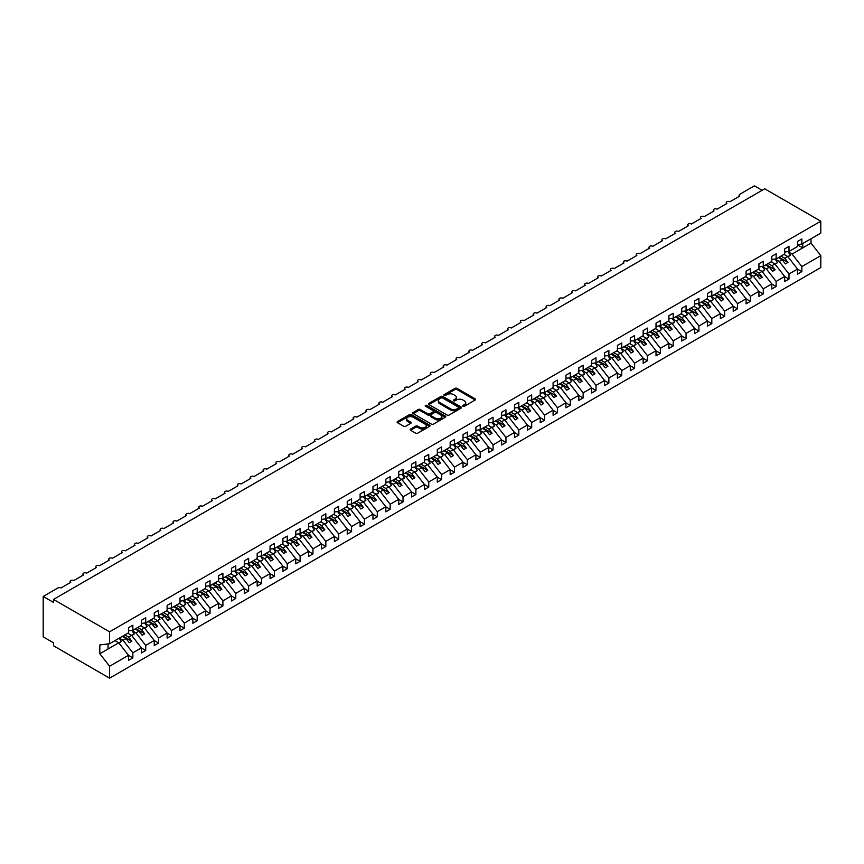 <?xml version="1.0" encoding="UTF-8"?>
<svg xmlns="http://www.w3.org/2000/svg" width="864" height="864" viewBox="0 0 864 864"><rect width="100%" height="100%" fill="white"/><g stroke="black" fill="none" stroke-linecap="round" stroke-linejoin="round"><path stroke-width="1.3" d="M463.007 406.231A1.004 0.572 0 0 0 464.422 406.231L475.157 400.032A1.426 0.821 0 0 0 475.578 399.449A1.426 0.821 0 0 0 475.157 398.866L456.97 388.368A1.426 0.821 0 0 0 454.95 388.368L444.215 394.556A1.004 0.572 0 0 0 445.63 395.377L447.023 394.578A4.568 2.635 0 0 1 453.492 394.578L455.004 395.453A4.568 2.635 0 0 1 456.343 397.321A4.568 2.635 0 0 1 455.004 399.179L453.611 399.989A1.004 0.572 0 0 0 455.026 400.799L456.419 400A4.568 2.635 0 0 1 462.888 400L464.4 400.874A4.568 2.635 0 0 1 465.739 402.743A4.568 2.635 0 0 1 464.4 404.611L463.007 405.41A1.004 0.572 0 0 0 463.007 406.231L463.007 405.41M410.605 429.073A1.426 0.821 0 0 0 410.184 429.656A1.426 0.821 0 0 0 410.605 430.24L415.703 433.188A1.426 0.821 0 0 0 417.722 433.188L429.646 426.308A1.426 0.821 0 0 0 430.067 425.725A1.426 0.821 0 0 0 429.646 425.142L411.458 414.644A1.426 0.821 0 0 0 409.439 414.644L397.516 421.524A1.426 0.821 0 0 0 397.094 422.107A1.426 0.821 0 0 0 397.516 422.69L403.682 426.244A1.426 0.821 0 0 0 405.702 426.244L410.8 423.306A1.426 0.821 0 0 0 411.221 422.723A1.426 0.821 0 0 0 410.8 422.14L407.743 420.368A3.823 2.203 0 0 1 406.631 418.813A3.823 2.203 0 0 1 408.985 416.772A3.823 2.203 0 0 1 413.154 417.247L425.12 424.159A3.823 2.203 0 0 1 426.244 425.725A3.823 2.203 0 0 1 423.889 427.766A3.823 2.203 0 0 1 419.72 427.28L417.722 426.136A1.426 0.821 0 0 0 415.703 426.136L410.605 429.073L410.605 430.24M797.537 244.588L801.857 244.048L820.8 233.107L820.8 221.195L764.705 188.806L53.492 599.422L53.492 602.392L43.2 596.452L57.866 587.984A2.182 1.264 0 0 1 60.955 587.984L70.729 582.336A2.182 1.264 0 0 1 70.092 581.45A2.182 1.264 0 0 1 71.442 580.284A2.182 1.264 0 0 1 73.818 580.554L83.603 574.916A2.182 1.264 0 0 1 82.955 574.02A2.182 1.264 0 0 1 84.305 572.854A2.182 1.264 0 0 1 86.681 573.134L96.466 567.486A2.182 1.264 0 0 1 95.828 566.59A2.182 1.264 0 0 1 97.168 565.434A2.182 1.264 0 0 1 99.554 565.704L109.328 560.056A2.182 1.264 0 0 1 108.691 559.17A2.182 1.264 0 0 1 110.041 558.004A2.182 1.264 0 0 1 112.417 558.274L122.191 552.625A2.182 1.264 0 0 1 121.554 551.74A2.182 1.264 0 0 1 122.904 550.573A2.182 1.264 0 0 1 125.28 550.843L135.065 545.206A2.182 1.264 0 0 1 134.417 544.309A2.182 1.264 0 0 1 135.767 543.143A2.182 1.264 0 0 1 138.154 543.424L147.928 537.775A2.182 1.264 0 0 1 147.29 536.879A2.182 1.264 0 0 1 148.63 535.712A2.182 1.264 0 0 1 151.016 535.993L160.79 530.345A2.182 1.264 0 0 1 160.153 529.459A2.182 1.264 0 0 1 161.503 528.293A2.182 1.264 0 0 1 163.879 528.563L173.653 522.914A2.182 1.264 0 0 1 173.016 522.029A2.182 1.264 0 0 1 174.366 520.862A2.182 1.264 0 0 1 176.742 521.132L186.527 515.495A2.182 1.264 0 0 1 185.879 514.598A2.182 1.264 0 0 1 187.229 513.432A2.182 1.264 0 0 1 189.616 513.702L199.39 508.064A2.182 1.264 0 0 1 198.752 507.168A2.182 1.264 0 0 1 200.102 506.002A2.182 1.264 0 0 1 202.478 506.282L212.252 500.634A2.182 1.264 0 0 1 211.615 499.738A2.182 1.264 0 0 1 212.965 498.582A2.182 1.264 0 0 1 215.341 498.852L225.115 493.204A2.182 1.264 0 0 1 224.478 492.318A2.182 1.264 0 0 1 225.828 491.152A2.182 1.264 0 0 1 228.204 491.422L237.989 485.773A2.182 1.264 0 0 1 237.352 484.888A2.182 1.264 0 0 1 238.691 483.721A2.182 1.264 0 0 1 241.078 483.991L250.852 478.354A2.182 1.264 0 0 1 250.214 477.457A2.182 1.264 0 0 1 251.564 476.291A2.182 1.264 0 0 1 253.94 476.572L263.714 470.923A2.182 1.264 0 0 1 263.077 470.027A2.182 1.264 0 0 1 264.427 468.871A2.182 1.264 0 0 1 266.803 469.141L276.588 463.493A2.182 1.264 0 0 1 275.94 462.607A2.182 1.264 0 0 1 277.29 461.441A2.182 1.264 0 0 1 279.666 461.711L289.451 456.062A2.182 1.264 0 0 1 288.814 455.177A2.182 1.264 0 0 1 290.153 454.01A2.182 1.264 0 0 1 292.54 454.28L302.314 448.643A2.182 1.264 0 0 1 301.676 447.746A2.182 1.264 0 0 1 303.026 446.58A2.182 1.264 0 0 1 305.402 446.861L315.176 441.212A2.182 1.264 0 0 1 314.539 440.316A2.182 1.264 0 0 1 315.889 439.15A2.182 1.264 0 0 1 318.265 439.43L328.05 433.782A2.182 1.264 0 0 1 327.402 432.896A2.182 1.264 0 0 1 328.752 431.73A2.182 1.264 0 0 1 331.128 432L340.913 426.352A2.182 1.264 0 0 1 340.276 425.466A2.182 1.264 0 0 1 341.615 424.3A2.182 1.264 0 0 1 344.002 424.57L353.776 418.921A2.182 1.264 0 0 1 353.138 418.036A2.182 1.264 0 0 1 354.488 416.869A2.182 1.264 0 0 1 356.864 417.139L366.638 411.502A2.182 1.264 0 0 1 366.001 410.605A2.182 1.264 0 0 1 367.351 409.439A2.182 1.264 0 0 1 369.727 409.72L379.512 404.071A2.182 1.264 0 0 1 378.864 403.175A2.182 1.264 0 0 1 380.214 402.019A2.182 1.264 0 0 1 382.601 402.289L392.375 396.641A2.182 1.264 0 0 1 391.738 395.755A2.182 1.264 0 0 1 393.077 394.589A2.182 1.264 0 0 1 395.464 394.859L405.238 389.21A2.182 1.264 0 0 1 404.6 388.325A2.182 1.264 0 0 1 405.95 387.158A2.182 1.264 0 0 1 408.326 387.428L418.1 381.791A2.182 1.264 0 0 1 417.463 380.894A2.182 1.264 0 0 1 418.813 379.728A2.182 1.264 0 0 1 421.189 380.009L430.974 374.36A2.182 1.264 0 0 1 430.326 373.464A2.182 1.264 0 0 1 431.676 372.308A2.182 1.264 0 0 1 434.063 372.578L443.837 366.93A2.182 1.264 0 0 1 443.2 366.044A2.182 1.264 0 0 1 444.55 364.878A2.182 1.264 0 0 1 446.926 365.148L456.7 359.5A2.182 1.264 0 0 1 456.062 358.614A2.182 1.264 0 0 1 457.412 357.448A2.182 1.264 0 0 1 459.788 357.718L469.562 352.08A2.182 1.264 0 0 1 468.925 351.184A2.182 1.264 0 0 1 470.275 350.017A2.182 1.264 0 0 1 472.651 350.298L482.436 344.65A2.182 1.264 0 0 1 481.799 343.753A2.182 1.264 0 0 1 483.138 342.587A2.182 1.264 0 0 1 485.525 342.868L495.299 337.219A2.182 1.264 0 0 1 494.662 336.323A2.182 1.264 0 0 1 496.012 335.167A2.182 1.264 0 0 1 498.388 335.437L508.162 329.789A2.182 1.264 0 0 1 507.524 328.903A2.182 1.264 0 0 1 508.874 327.737A2.182 1.264 0 0 1 511.25 328.007L521.035 322.358A2.182 1.264 0 0 1 520.387 321.473A2.182 1.264 0 0 1 521.737 320.306A2.182 1.264 0 0 1 524.113 320.576L533.898 314.939A2.182 1.264 0 0 1 533.261 314.042A2.182 1.264 0 0 1 534.6 312.876A2.182 1.264 0 0 1 536.987 313.157L546.761 307.508A2.182 1.264 0 0 1 546.124 306.612A2.182 1.264 0 0 1 547.474 305.456A2.182 1.264 0 0 1 549.85 305.726L559.624 300.078A2.182 1.264 0 0 1 558.986 299.192A2.182 1.264 0 0 1 560.336 298.026A2.182 1.264 0 0 1 562.712 298.296L572.497 292.648A2.182 1.264 0 0 1 571.849 291.762A2.182 1.264 0 0 1 573.199 290.596A2.182 1.264 0 0 1 575.586 290.866L585.36 285.228A2.182 1.264 0 0 1 584.723 284.332A2.182 1.264 0 0 1 586.062 283.165A2.182 1.264 0 0 1 588.449 283.446L598.223 277.798A2.182 1.264 0 0 1 597.586 276.901A2.182 1.264 0 0 1 598.936 275.735A2.182 1.264 0 0 1 601.312 276.016L611.086 270.367A2.182 1.264 0 0 1 610.448 269.482A2.182 1.264 0 0 1 611.798 268.315A2.182 1.264 0 0 1 614.174 268.585L623.959 262.937A2.182 1.264 0 0 1 623.311 262.051A2.182 1.264 0 0 1 624.661 260.885A2.182 1.264 0 0 1 627.048 261.155L636.822 255.517A2.182 1.264 0 0 1 636.185 254.621A2.182 1.264 0 0 1 637.535 253.454A2.182 1.264 0 0 1 639.911 253.724L649.685 248.087A2.182 1.264 0 0 1 649.048 247.19A2.182 1.264 0 0 1 650.398 246.024A2.182 1.264 0 0 1 652.774 246.305L662.548 240.656A2.182 1.264 0 0 1 661.91 239.76A2.182 1.264 0 0 1 663.26 238.604A2.182 1.264 0 0 1 665.636 238.874L675.421 233.226A2.182 1.264 0 0 1 674.784 232.34A2.182 1.264 0 0 1 676.123 231.174A2.182 1.264 0 0 1 678.51 231.444L688.284 225.796A2.182 1.264 0 0 1 687.647 224.91A2.182 1.264 0 0 1 688.997 223.744A2.182 1.264 0 0 1 691.373 224.014L701.147 218.376A2.182 1.264 0 0 1 700.51 217.48A2.182 1.264 0 0 1 701.86 216.313A2.182 1.264 0 0 1 704.236 216.594L714.02 210.946A2.182 1.264 0 0 1 713.372 210.049A2.182 1.264 0 0 1 714.722 208.894A2.182 1.264 0 0 1 717.098 209.164L726.883 203.515A2.182 1.264 0 0 1 726.246 202.63A2.182 1.264 0 0 1 727.585 201.463A2.182 1.264 0 0 1 729.972 201.733L739.746 196.085A2.182 1.264 180 0 1 739.109 195.199A2.182 1.264 180 0 1 739.746 194.303L754.412 185.836L762.134 190.296M820.8 221.195L109.588 631.811L53.492 599.422M447.12 415.044A1.426 0.821 0 0 0 449.14 415.044L461.063 408.164A1.426 0.821 0 0 0 461.484 407.581A1.426 0.821 0 0 0 461.063 406.998L442.876 396.5A1.426 0.821 0 0 0 440.856 396.5L428.933 403.38A1.426 0.821 0 0 0 428.522 403.963A1.426 0.821 0 0 0 428.933 404.546L447.12 415.044M425.855 406.447A1.004 0.572 0 0 1 426.87 406.588L445.338 417.247L433.436 424.116A1.426 0.821 0 0 1 431.417 424.116L413.23 413.618L413.23 412.452A1.426 0.821 0 0 0 412.808 413.035A1.426 0.821 0 0 0 413.23 413.618M413.23 412.452L418.327 409.504A1.426 0.821 0 0 1 420.347 409.504L427.723 413.77A1.426 0.821 0 0 0 429.743 413.77L433.134 411.815A1.426 0.821 0 0 0 433.544 411.232A1.426 0.821 0 0 0 433.134 410.648L425.455 406.21A1.004 0.572 0 0 1 426.87 405.4L445.36 416.07A1.426 0.821 0 0 1 445.77 416.653A1.426 0.821 0 0 1 445.36 417.236L445.36 416.07M109.588 631.811L109.588 643.723L128.52 632.794L128.52 627.707L132.851 625.212L132.851 630.299L128.52 630.839M132.851 630.299L141.394 625.363L141.394 620.287L145.714 617.782L145.714 622.868L141.394 623.408M145.714 622.868L154.256 617.933L154.256 612.857L158.576 610.362L158.576 615.438L154.256 615.978M158.576 615.438L167.119 610.502L167.119 605.426L171.45 602.932L171.45 608.008L167.119 608.548M171.45 608.008L179.993 603.083L179.993 597.996L184.313 595.501L184.313 600.588L179.993 601.117M184.313 600.588L192.856 595.652L192.856 590.566L197.176 588.071L197.176 593.158L192.856 593.698M197.176 593.158L205.718 588.222L205.718 583.146L210.038 580.651L210.038 585.727L205.718 586.267M210.038 585.727L218.581 580.792L218.581 575.716L222.912 573.221L222.912 578.297L218.581 578.837M222.912 578.297L231.455 573.372L231.455 568.285L235.775 565.79L235.775 570.877L231.455 571.406M235.775 570.877L244.318 565.942L244.318 560.855L248.638 558.36L248.638 563.447L244.318 563.987M248.638 563.447L257.18 558.511L257.18 553.435L261.5 550.94L261.5 556.016L257.18 556.556M261.5 556.016L270.043 551.081L270.043 546.005L274.374 543.51L274.374 548.586L270.043 549.126M274.374 548.586L282.917 543.661L282.917 538.574L287.237 536.08L287.237 541.156L282.917 541.696M287.237 541.156L295.78 536.231L295.78 531.144L300.1 528.649L300.1 533.736L295.78 534.276M300.1 533.736L308.642 528.8L308.642 523.724L312.962 521.219L312.962 526.306L308.642 526.846M312.962 526.306L321.505 521.37L321.505 516.294L325.836 513.799L325.836 518.875L321.505 519.415M325.836 518.875L334.379 513.94L334.379 508.864L338.699 506.369L338.699 511.445L334.379 511.985M338.699 511.445L347.242 506.52L347.242 501.433L351.562 498.938L351.562 504.025L347.242 504.554M351.562 504.025L360.104 499.09L360.104 494.003L364.424 491.508L364.424 496.595L360.104 497.135M364.424 496.595L372.967 491.659L372.967 486.583L377.298 484.088L377.298 489.164L372.967 489.704M377.298 489.164L385.841 484.229L385.841 479.153L390.161 476.658L390.161 481.734L385.841 482.274M390.161 481.734L398.704 476.809L398.704 471.722L403.024 469.228L403.024 474.314L398.704 474.844M403.024 474.314L411.566 469.379L411.566 464.292L415.897 461.797L415.897 466.884L411.566 467.424M415.897 466.884L424.44 461.948L424.44 456.872L428.76 454.378L428.76 459.454L424.44 459.994M428.76 459.454L437.303 454.518L437.303 449.442L441.623 446.947L441.623 452.023L437.303 452.563M441.623 452.023L450.166 447.098L450.166 442.012L454.486 439.517L454.486 444.593L450.166 445.133M454.486 444.593L463.028 439.668L463.028 434.581L467.359 432.086L467.359 437.173L463.028 437.713M467.359 437.173L475.902 432.238L475.902 427.162L480.222 424.656L480.222 429.743L475.902 430.283M480.222 429.743L488.765 424.807L488.765 419.731L493.085 417.236L493.085 422.312L488.765 422.852M493.085 422.312L501.628 417.377L501.628 412.301L505.948 409.806L505.948 414.882L501.628 415.422M505.948 414.882L514.49 409.957L514.49 404.87L518.821 402.376L518.821 407.462L514.49 407.992M518.821 407.462L527.364 402.527L527.364 397.44L531.684 394.945L531.684 400.032L527.364 400.572M531.684 400.032L540.227 395.096L540.227 390.02L544.547 387.526L544.547 392.602L540.227 393.142M544.547 392.602L553.09 387.666L553.09 382.59L557.41 380.095L557.41 385.171L553.09 385.711M557.41 385.171L565.952 380.246L565.952 375.16L570.283 372.665L570.283 377.752L565.952 378.281M570.283 377.752L578.826 372.816L578.826 367.729L583.146 365.234L583.146 370.321L578.826 370.861M583.146 370.321L591.689 365.386L591.689 360.31L596.009 357.815L596.009 362.891L591.689 363.431M596.009 362.891L604.552 357.955L604.552 352.879L608.872 350.384L608.872 355.46L604.552 356M608.872 355.46L617.414 350.536L617.414 345.449L621.745 342.954L621.745 348.03L617.414 348.57M621.745 348.03L630.288 343.105L630.288 338.018L634.608 335.524L634.608 340.61L630.288 341.15M634.608 340.61L643.151 335.675L643.151 330.599L647.471 328.093L647.471 333.18L643.151 333.72M647.471 333.18L656.014 328.244L656.014 323.168L660.344 320.674L660.344 325.75L656.014 326.29M660.344 325.75L668.887 320.814L668.887 315.738L673.207 313.243L673.207 318.319L668.887 318.859M673.207 318.319L681.75 313.394L681.75 308.308L686.07 305.813L686.07 310.9L681.75 311.429M686.07 310.9L694.613 305.964L694.613 300.877L698.933 298.382L698.933 303.469L694.613 304.009M698.933 303.469L707.476 298.534L707.476 293.458L711.806 290.963L711.806 296.039L707.476 296.579M711.806 296.039L720.349 291.103L720.349 286.027L724.669 283.532L724.669 288.608L720.349 289.148M724.669 288.608L733.212 283.684L733.212 278.597L737.532 276.102L737.532 281.189L733.212 281.718M737.532 281.189L746.075 276.253L746.075 271.166L750.395 268.672L750.395 273.758L746.075 274.298M750.395 273.758L758.938 268.823L758.938 263.747L763.268 261.252L763.268 266.328L758.938 266.868M763.268 266.328L771.811 261.392L771.811 256.316L776.131 253.822L776.131 258.898L771.811 259.438M776.131 258.898L784.674 253.973L784.674 248.886L788.994 246.391L788.994 251.467L784.674 252.007M128.52 655.398L132.851 657.893L132.851 652.817L141.394 647.881L131.609 635.375L127.829 633.193M119.286 638.129L123.066 640.31L132.851 652.817M141.394 647.978L145.714 650.473L145.714 645.386L154.256 640.462L144.482 627.944L140.692 625.763M131.836 630.515L135.94 632.88L145.714 645.386M154.256 640.548L158.576 643.043L158.576 637.956L167.119 633.031L157.345 620.525L153.565 618.332M144.709 623.084L148.802 625.45L158.576 637.956M167.119 633.118L171.45 635.612L171.45 630.536L179.993 625.601L170.208 613.094L166.428 610.913M157.572 615.665L161.665 618.03L171.45 630.536M179.993 625.687L184.313 628.182L184.313 623.106L192.856 618.17L183.071 605.664L179.291 603.482M170.435 608.234L174.528 610.6L184.313 623.106M192.856 618.268L197.176 620.762L197.176 615.676L205.718 610.751L195.944 598.234L192.154 596.052M183.298 600.804L187.402 603.169L197.176 615.676M205.718 610.837L210.038 613.332L210.038 608.245L218.581 603.32L208.807 590.814L205.027 588.622M196.171 593.374L200.264 595.739L210.038 608.245M218.581 603.407L222.912 605.902L222.912 600.826L231.455 595.89L221.67 583.384L217.89 581.202M209.034 585.943L213.127 588.308L222.912 600.826M231.455 595.976L235.775 598.471L235.775 593.395L244.318 588.46L234.533 575.953L230.753 573.772M221.897 578.524L225.99 580.889L235.775 593.395M244.318 588.546L248.638 591.052L248.638 585.965L257.18 581.029L247.406 568.523L243.616 566.341M234.76 571.093L238.864 573.458L248.638 585.965M257.18 581.126L261.5 583.621L261.5 578.534L270.043 573.61L260.269 561.092L256.489 558.911M247.633 563.663L251.726 566.028L261.5 578.534M270.043 573.696L274.374 576.191L274.374 571.115L282.917 566.179L273.132 553.673L269.352 551.48M260.496 556.232L264.589 558.598L274.374 571.115M282.917 566.266L287.237 568.76L287.237 563.684L295.78 558.749L286.006 546.242L282.215 544.061M273.359 548.813L277.463 551.178L287.237 563.684M295.78 558.835L300.1 561.33L300.1 556.254L308.642 551.318L298.868 538.812L295.088 536.63M286.222 541.382L290.326 543.748L300.1 556.254M308.642 551.416L312.962 553.91L312.962 548.824L321.505 543.899L311.731 531.382L307.951 529.2M299.095 533.952L303.188 536.317L312.962 548.824M321.505 543.985L325.836 546.48L325.836 541.393L334.379 536.468L324.594 523.962L320.814 521.77M311.958 526.522L316.051 528.887L325.836 541.393M334.379 536.555L338.699 539.05L338.699 533.974L347.242 529.038L337.468 516.532L333.677 514.35M324.821 519.102L328.925 521.467L338.699 533.974M347.242 529.124L351.562 531.619L351.562 526.543L360.104 521.608L350.33 509.101L346.55 506.92M337.694 511.672L341.788 514.037L351.562 526.543M360.104 521.705L364.424 524.2L364.424 519.113L372.967 514.188L363.193 501.671L359.413 499.489M350.557 504.241L354.65 506.606L364.424 519.113M372.967 514.274L377.298 516.769L377.298 511.682L385.841 506.758L376.056 494.251L372.276 492.059M363.42 496.811L367.513 499.176L377.298 511.682M385.841 506.844L390.161 509.339L390.161 504.263L398.704 499.327L388.93 486.821L385.139 484.639M376.283 489.38L380.387 491.746L390.161 504.263M398.704 499.414L403.024 501.908L403.024 496.832L411.566 491.897L401.792 479.39L398.012 477.209M389.156 481.961L393.25 484.326L403.024 496.832M411.566 491.983L415.897 494.489L415.897 489.402L424.44 484.466L414.655 471.96L410.875 469.778M402.019 474.53L406.112 476.896L415.897 489.402M424.44 484.564L428.76 487.058L428.76 481.972L437.303 477.047L427.518 464.53L423.738 462.348M414.882 467.1L418.975 469.465L428.76 481.972M437.303 477.133L441.623 479.628L441.623 474.552L450.166 469.616L440.392 457.11L436.601 454.918M427.745 459.67L431.849 462.035L441.623 474.552M450.166 469.703L454.486 472.198L454.486 467.122L463.028 462.186L453.254 449.68L449.474 447.498M440.618 452.25L444.712 454.615L454.486 467.122M463.028 462.272L467.359 464.767L467.359 459.691L475.902 454.756L466.117 442.249L462.337 440.068M453.481 444.82L457.574 447.185L467.359 459.691M475.902 454.853L480.222 457.348L480.222 452.261L488.765 447.336L478.98 434.819L475.2 432.637M466.344 437.389L470.437 439.754L480.222 452.261M488.765 447.422L493.085 449.917L493.085 444.83L501.628 439.906L491.854 427.399L488.074 425.207M479.207 429.959L483.311 432.324L493.085 444.83M501.628 439.992L505.948 442.487L505.948 437.411L514.49 432.475L504.716 419.969L500.936 417.787M492.08 422.539L496.174 424.894L505.948 437.411M514.49 432.562L518.821 435.056L518.821 429.98L527.364 425.045L517.579 412.538L513.799 410.357M504.943 415.109L509.036 417.474L518.821 429.98M527.364 425.142L531.684 427.637L531.684 422.55L540.227 417.614L530.453 405.108L526.662 402.926M517.806 407.678L521.91 410.044L531.684 422.55M540.227 417.712L544.547 420.206L544.547 415.12L553.09 410.195L543.316 397.688L539.536 395.496M530.68 400.248L534.773 402.613L544.547 415.12M553.09 410.281L557.41 412.776L557.41 407.7L565.952 402.764L556.178 390.258L552.398 388.076M543.542 392.818L547.636 395.183L557.41 407.7M565.952 402.851L570.283 405.346L570.283 400.27L578.826 395.334L569.041 382.828L565.261 380.646M556.405 385.398L560.498 387.763L570.283 400.27M578.826 395.42L583.146 397.926L583.146 392.839L591.689 387.904L581.915 375.397L578.124 373.216M569.268 377.968L573.372 380.333L583.146 392.839M591.689 388.001L596.009 390.496L596.009 385.409L604.552 380.484L594.778 367.967L590.998 365.785M582.142 370.537L586.235 372.902L596.009 385.409M604.552 380.57L608.872 383.065L608.872 377.989L617.414 373.054L607.64 360.547L603.86 358.355M595.004 363.107L599.098 365.472L608.872 377.989M617.414 373.14L621.745 375.635L621.745 370.559L630.288 365.623L620.503 353.117L616.723 350.935M607.867 355.687L611.96 358.052L621.745 370.559M630.288 365.71L634.608 368.204L634.608 363.128L643.151 358.193L633.377 345.686L629.586 343.505M620.73 348.257L624.834 350.622L634.608 363.128M643.151 358.29L647.471 360.785L647.471 355.698L656.014 350.773L646.24 338.256L642.46 336.074M633.604 340.826L637.697 343.192L647.471 355.698M656.014 350.86L660.344 353.354L660.344 348.268L668.887 343.343L659.102 330.836L655.322 328.644M646.466 333.396L650.56 335.761L660.344 348.268M668.887 343.429L673.207 345.924L673.207 340.848L681.75 335.912L671.965 323.406L668.185 321.224M659.329 325.966L663.422 328.331L673.207 340.848M681.75 335.999L686.07 338.494L686.07 333.418L694.613 328.482L684.839 315.976L681.048 313.794M672.192 318.546L676.296 320.911L686.07 333.418M694.613 328.579L698.933 331.074L698.933 325.987L707.476 321.052L697.702 308.545L693.922 306.364M685.066 311.116L689.159 313.481L698.933 325.987M707.476 321.149L711.806 323.644L711.806 318.557L720.349 313.632L710.564 301.115L706.784 298.933M697.928 303.685L702.022 306.05L711.806 318.557M720.349 313.718L724.669 316.213L724.669 311.137L733.212 306.202L723.438 293.695L719.647 291.514M710.791 296.255L714.895 298.62L724.669 311.137M733.212 306.288L737.532 308.783L737.532 303.707L746.075 298.771L736.301 286.265L732.521 284.083M723.654 288.835L727.758 291.2L737.532 303.707M746.075 298.858L750.395 301.363L750.395 296.276L758.938 291.341L749.164 278.834L745.384 276.653M736.528 281.405L740.621 283.77L750.395 296.276M758.938 291.438L763.268 293.933L763.268 288.846L771.811 283.921L762.026 271.404L758.246 269.222M749.39 273.974L753.484 276.34L763.268 288.846M771.811 284.008L776.131 286.502L776.131 281.426L784.674 276.491L774.9 263.984L771.109 261.792M762.253 266.544L766.357 268.909L776.131 281.426M784.674 276.577L788.994 279.072L788.994 273.996L797.537 269.06L797.537 274.147L801.857 271.642L801.857 266.566L820.8 255.636L820.8 267.548L109.588 678.164L53.492 645.775L53.492 642.805L43.2 636.865L43.2 596.452M775.127 259.124L779.22 261.49L788.994 273.996M801.857 244.048L801.857 238.961L797.537 241.456L797.537 246.542L788.994 251.467M797.537 269.147L801.857 271.642M787.99 251.694L792.083 254.059L801.857 266.566M109.588 643.723L99.814 644.944L99.814 653.735L118.746 642.805L114.966 640.624M118.746 642.805L128.52 655.312L128.52 660.398L132.851 657.893M145.714 650.473L141.394 652.968L141.394 647.881M158.576 643.043L154.256 645.538L154.256 640.462M171.45 635.612L167.119 638.107L167.119 633.031M184.313 628.182L179.993 630.677L179.993 625.601M197.176 620.762L192.856 623.257L192.856 618.17M210.038 613.332L205.718 615.827L205.718 610.751M222.912 605.902L218.581 608.396L218.581 603.32M235.775 598.471L231.455 600.966L231.455 595.89M248.638 591.052L244.318 593.546L244.318 588.46M261.5 583.621L257.18 586.116L257.18 581.029M274.374 576.191L270.043 578.686L270.043 573.61M287.237 568.76L282.917 571.255L282.917 566.179M300.1 561.33L295.78 563.836L295.78 558.749M312.962 553.91L308.642 556.405L308.642 551.318M325.836 546.48L321.505 548.975L321.505 543.899M338.699 539.05L334.379 541.544L334.379 536.468M351.562 531.619L347.242 534.114L347.242 529.038M364.424 524.2L360.104 526.694L360.104 521.608M377.298 516.769L372.967 519.264L372.967 514.188M390.161 509.339L385.841 511.834L385.841 506.758M403.024 501.908L398.704 504.403L398.704 499.327M415.897 494.489L411.566 496.984L411.566 491.897M428.76 487.058L424.44 489.553L424.44 484.466M441.623 479.628L437.303 482.123L437.303 477.047M454.486 472.198L450.166 474.692L450.166 469.616M467.359 464.767L463.028 467.273L463.028 462.186M480.222 457.348L475.902 459.842L475.902 454.756M493.085 449.917L488.765 452.412L488.765 447.336M505.948 442.487L501.628 444.982L501.628 439.906M518.821 435.056L514.49 437.551L514.49 432.475M531.684 427.637L527.364 430.132L527.364 425.045M544.547 420.206L540.227 422.701L540.227 417.614M557.41 412.776L553.09 415.271L553.09 410.195M570.283 405.346L565.952 407.84L565.952 402.764M583.146 397.926L578.826 400.421L578.826 395.334M596.009 390.496L591.689 392.99L591.689 387.904M608.872 383.065L604.552 385.56L604.552 380.484M621.745 375.635L617.414 378.13L617.414 373.054M634.608 368.204L630.288 370.71L630.288 365.623M647.471 360.785L643.151 363.28L643.151 358.193M660.344 353.354L656.014 355.849L656.014 350.773M673.207 345.924L668.887 348.419L668.887 343.343M686.07 338.494L681.75 340.988L681.75 335.912M698.933 331.074L694.613 333.569L694.613 328.482M711.806 323.644L707.476 326.138L707.476 321.052M724.669 316.213L720.349 318.708L720.349 313.632M737.532 308.783L733.212 311.278L733.212 306.202M750.395 301.363L746.075 303.858L746.075 298.771M763.268 293.933L758.938 296.428L758.938 291.341M776.131 286.502L771.811 288.997L771.811 283.921M788.994 279.072L784.674 281.567L784.674 276.491M99.814 653.735L109.588 666.252L128.52 655.312M109.588 666.252L109.588 678.164M123.066 640.31L126.058 638.582L129.276 642.697L131.846 641.218L128.628 637.103L131.609 635.375M122.267 636.401L126.058 638.582M124.848 634.91L128.628 637.103M135.94 632.88L138.92 631.152L142.139 635.278L144.709 633.787L141.491 629.672L144.482 627.944M135.14 628.97L138.92 631.152M137.711 627.491L141.491 629.672M148.802 625.45L151.783 623.732L155.002 627.847L157.572 626.357L154.364 622.242L157.345 620.525M148.003 621.551L151.783 623.732M150.574 620.06L154.364 622.242M161.665 618.03L164.657 616.302L167.864 620.417L170.446 618.926L167.227 614.812L170.208 613.094M160.866 614.12L164.657 616.302M163.447 612.63L167.227 614.812M174.528 610.6L177.52 608.872L180.738 612.986L183.308 611.507L180.09 607.392L183.071 605.664M173.74 606.69L177.52 608.872M176.31 605.2L180.09 607.392M187.402 603.169L190.382 601.441L193.601 605.556L196.171 604.076L192.953 599.962L195.944 598.234M186.602 599.26L190.382 601.441M189.173 597.78L192.953 599.962M200.264 595.739L203.245 594.022L206.464 598.136L209.034 596.646L205.826 592.531L208.807 590.814M199.465 591.829L203.245 594.022M202.036 590.35L205.826 592.531M213.127 588.308L216.119 586.591L219.326 590.706L221.908 589.216L218.689 585.101L221.67 583.384M212.328 584.41L216.119 586.591M214.909 582.919L218.689 585.101M225.99 580.889L228.982 579.161L232.2 583.276L234.77 581.796L231.552 577.681L234.533 575.953M225.202 576.979L228.982 579.161M227.772 575.489L231.552 577.681M238.864 573.458L241.844 571.73L245.063 575.845L247.633 574.366L244.415 570.251L247.406 568.523M238.064 569.549L241.844 571.73M240.635 568.069L244.415 570.251M251.726 566.028L254.707 564.311L257.926 568.426L260.507 566.935L257.288 562.82L260.269 561.092M250.927 562.118L254.707 564.311M253.498 560.639L257.288 562.82M264.589 558.598L267.581 556.88L270.799 560.995L273.37 559.505L270.151 555.39L273.132 553.673M263.79 554.699L267.581 556.88M266.371 553.208L270.151 555.39M277.463 551.178L280.444 549.45L283.662 553.565L286.232 552.085L283.014 547.96L286.006 546.242M276.664 547.268L280.444 549.45M279.234 545.778L283.014 547.96M290.326 543.748L293.306 542.02L296.525 546.134L299.095 544.655L295.877 540.54L298.868 538.812M289.526 539.838L293.306 542.02M292.097 538.348L295.877 540.54M303.188 536.317L306.169 534.589L309.388 538.715L311.969 537.224L308.75 533.11L311.731 531.382M302.389 532.408L306.169 534.589M304.96 530.928L308.75 533.11M316.051 528.887L319.043 527.17L322.261 531.284L324.832 529.794L321.613 525.679L324.594 523.962M315.252 524.977L319.043 527.17M317.833 523.498L321.613 525.679M328.925 521.467L331.906 519.739L335.124 523.854L337.694 522.364L334.476 518.249L337.468 516.532M328.126 517.558L331.906 519.739M330.696 516.067L334.476 518.249M341.788 514.037L344.768 512.309L347.987 516.424L350.557 514.944L347.339 510.829L350.33 509.101M340.988 510.127L344.768 512.309M343.559 508.637L347.339 510.829M354.65 506.606L357.631 504.878L360.85 508.993L363.431 507.514L360.212 503.399L363.193 501.671M353.851 502.697L357.631 504.878M356.422 501.217L360.212 503.399M367.513 499.176L370.505 497.459L373.723 501.574L376.294 500.083L373.075 495.968L376.056 494.251M366.725 495.266L370.505 497.459M369.295 493.787L373.075 495.968M380.387 491.746L383.368 490.028L386.586 494.143L389.156 492.653L385.938 488.538L388.93 486.821M379.588 487.847L383.368 490.028M382.158 486.356L385.938 488.538M393.25 484.326L396.23 482.598L399.449 486.713L402.019 485.233L398.812 481.118L401.792 479.39M392.45 480.416L396.23 482.598M395.021 478.926L398.812 481.118M406.112 476.896L409.104 475.168L412.312 479.282L414.893 477.803L411.674 473.688L414.655 471.96M405.313 472.986L409.104 475.168M407.894 471.506L411.674 473.688M418.975 469.465L421.967 467.748L425.185 471.863L427.756 470.372L424.537 466.258L427.518 464.53M418.187 465.556L421.967 467.748M420.757 464.076L424.537 466.258M431.849 462.035L434.83 460.318L438.048 464.432L440.618 462.942L437.4 458.827L440.392 457.11M431.05 458.136L434.83 460.318M433.62 456.646L437.4 458.827M444.712 454.615L447.692 452.887L450.911 457.002L453.481 455.522L450.274 451.397L453.254 449.68M443.912 450.706L447.692 452.887M446.483 449.215L450.274 451.397M457.574 447.185L460.566 445.457L463.774 449.572L466.355 448.092L463.136 443.977L466.117 442.249M456.775 443.275L460.566 445.457M459.356 441.785L463.136 443.977M470.437 439.754L473.429 438.026L476.647 442.152L479.218 440.662L475.999 436.547L478.98 434.819M469.649 435.845L473.429 438.026M472.219 434.365L475.999 436.547M483.311 432.324L486.292 430.607L489.51 434.722L492.08 433.231L488.862 429.116L491.854 427.399M482.512 428.414L486.292 430.607M485.082 426.935L488.862 429.116M496.174 424.894L499.154 423.176L502.373 427.291L504.954 425.801L501.736 421.686L504.716 419.969M495.374 420.995L499.154 423.176M497.945 419.504L501.736 421.686M509.036 417.474L512.028 415.746L515.246 419.861L517.817 418.381L514.598 414.266L517.579 412.538M508.237 413.564L512.028 415.746M510.818 412.074L514.598 414.266M521.91 410.044L524.891 408.316L528.109 412.43L530.68 410.951L527.461 406.836L530.453 405.108M521.111 406.134L524.891 408.316M523.681 404.654L527.461 406.836M534.773 402.613L537.754 400.896L540.972 405.011L543.542 403.52L540.324 399.406L543.316 397.688M533.974 398.704L537.754 400.896M536.544 397.224L540.324 399.406M547.636 395.183L550.616 393.466L553.835 397.58L556.416 396.09L553.198 391.975L556.178 390.258M546.836 391.284L550.616 393.466M549.407 389.794L553.198 391.975M560.498 387.763L563.49 386.035L566.708 390.15L569.279 388.67L566.06 384.556L569.041 382.828M559.699 383.854L563.49 386.035M562.28 382.363L566.06 384.556M573.372 380.333L576.353 378.605L579.571 382.72L582.142 381.24L578.923 377.125L581.915 375.397M572.573 376.423L576.353 378.605M575.143 374.944L578.923 377.125M586.235 372.902L589.216 371.185L592.434 375.3L595.004 373.81L591.786 369.695L594.778 367.967M585.436 368.993L589.216 371.185M588.006 367.513L591.786 369.695M599.098 365.472L602.089 363.755L605.297 367.87L607.878 366.379L604.66 362.264L607.64 360.547M598.298 361.573L602.089 363.755M600.88 360.083L604.66 362.264M611.96 358.052L614.952 356.324L618.17 360.439L620.741 358.96L617.522 354.834L620.503 353.117M611.172 354.143L614.952 356.324M613.742 352.652L617.522 354.834M624.834 350.622L627.815 348.894L631.033 353.009L633.604 351.529L630.385 347.414L633.377 345.686M624.035 346.712L627.815 348.894M626.605 345.222L630.385 347.414M637.697 343.192L640.678 341.464L643.896 345.589L646.466 344.099L643.259 339.984L646.24 338.256M636.898 339.282L640.678 341.464M639.468 337.802L643.259 339.984M650.56 335.761L653.551 334.044L656.759 338.159L659.34 336.668L656.122 332.554L659.102 330.836M649.76 331.852L653.551 334.044M652.342 330.372L656.122 332.554M663.422 328.331L666.414 326.614L669.632 330.728L672.203 329.238L668.984 325.123L671.965 323.406M662.634 324.432L666.414 326.614M665.204 322.942L668.984 325.123M676.296 320.911L679.277 319.183L682.495 323.298L685.066 321.818L681.847 317.704L684.839 315.976M675.497 317.002L679.277 319.183M678.067 315.511L681.847 317.704M689.159 313.481L692.14 311.753L695.358 315.868L697.928 314.388L694.721 310.273L697.702 308.545M688.36 309.571L692.14 311.753M690.93 308.092L694.721 310.273M702.022 306.05L705.013 304.333L708.221 308.448L710.802 306.958L707.584 302.843L710.564 301.115M701.222 302.141L705.013 304.333M703.804 300.661L707.584 302.843M714.895 298.62L717.876 296.903L721.094 301.018L723.665 299.527L720.446 295.412L723.438 293.695M714.096 294.721L717.876 296.903M716.666 293.231L720.446 295.412M727.758 291.2L730.739 289.472L733.957 293.587L736.528 292.108L733.309 287.993L736.301 286.265M726.959 287.291L730.739 289.472M729.529 285.8L733.309 287.993M740.621 283.77L743.602 282.042L746.82 286.157L749.401 284.677L746.183 280.562L749.164 278.834M739.822 279.86L743.602 282.042M742.392 278.381L746.183 280.562M753.484 276.34L756.475 274.622L759.694 278.737L762.264 277.247L759.046 273.132L762.026 271.404M752.684 272.43L756.475 274.622M755.266 270.95L759.046 273.132M766.357 268.909L769.338 267.192L772.556 271.307L775.127 269.816L771.908 265.702L774.9 263.984M765.558 265.01L769.338 267.192M768.128 263.52L771.908 265.702M779.22 261.49L782.201 259.762L785.419 263.876L787.99 262.386L784.771 258.271L787.763 256.554L797.537 269.06M778.421 257.58L782.201 259.762M780.991 256.09L784.771 258.271M787.763 256.554L783.983 254.372M792.083 254.059L811.026 243.119L820.8 255.636M797.537 244.847L802.786 247.882L802.786 243.508M811.026 238.756L811.026 243.119M108.043 648.983L108.043 643.918M779.036 257.224L787.99 262.386M766.174 264.654L775.127 269.816M753.311 272.074L762.264 277.247M740.437 279.504L749.401 284.677M727.574 286.934L736.528 292.108M714.712 294.365L723.665 299.527M701.849 301.784L710.802 306.958M688.975 309.215L697.928 314.388M676.112 316.645L685.066 321.818M663.25 324.076L672.203 329.238M650.376 331.495L659.34 336.668M637.513 338.926L646.466 344.099M624.65 346.356L633.604 351.529M611.788 353.786L620.741 358.96M598.914 361.217L607.878 366.379M586.051 368.636L595.004 373.81M573.188 376.067L582.142 381.24M560.326 383.497L569.279 388.67M547.452 390.928L556.416 396.09M534.589 398.347L543.542 403.52M521.726 405.778L530.68 410.951M508.864 413.208L517.817 418.381M495.99 420.638L504.954 425.801M483.127 428.058L492.08 433.231M470.264 435.488L479.218 440.662M457.402 442.919L466.355 448.092M444.528 450.349L453.481 455.522M431.665 457.78L440.618 462.942M418.802 465.199L427.756 470.372M405.929 472.63L414.893 477.803M393.066 480.06L402.019 485.233M380.203 487.49L389.156 492.653M367.34 494.91L376.294 500.083M354.467 502.34L363.431 507.514M341.604 509.771L350.557 514.944M328.741 517.201L337.694 522.364M315.878 524.621L324.832 529.794M303.005 532.051L311.969 537.224M290.142 539.482L299.095 544.655M277.279 546.912L286.232 552.085M264.416 554.342L273.37 559.505M251.543 561.762L260.507 566.935M238.68 569.192L247.633 574.366M225.817 576.623L234.77 581.796M212.954 584.053L221.908 589.216M200.081 591.473L209.034 596.646M187.218 598.903L196.171 604.076M174.355 606.334L183.308 611.507M161.482 613.764L170.446 618.926M148.619 621.184L157.572 626.357M135.756 628.614L144.709 633.787M122.893 636.044L131.846 641.218M463.406 406.372L464.4 405.799A4.568 2.635 0 0 0 465.739 403.931L465.739 402.743M456.343 397.321L456.343 398.509A4.568 2.635 0 0 1 455.004 400.378L454.01 400.939M475.157 398.866L475.157 400.032L456.97 389.556A1.426 0.821 0 0 0 454.95 389.556L444.614 395.518M461.063 406.998L461.063 408.164L442.876 397.688A1.426 0.821 0 0 0 440.856 397.688L428.954 404.557M458.536 407.992A1.004 0.572 0 0 0 458.536 407.171L442.573 397.958A1.004 0.572 0 0 0 441.158 397.958L439.7 398.801A4.568 2.635 0 0 0 438.361 400.669A4.568 2.635 0 0 0 439.7 402.538L450.608 408.834A4.568 2.635 0 0 0 457.078 408.834L458.536 407.992L458.536 409.18A1.004 0.572 0 0 0 458.827 408.769L458.827 407.581M438.361 400.669L438.361 401.857A4.568 2.635 0 0 0 439.7 403.726L439.7 402.538M458.536 409.18L457.078 410.022A4.568 2.635 0 0 1 450.608 410.022L439.7 403.726M413.251 413.629L418.327 410.692L418.327 409.504M433.544 411.232L433.544 412.42A1.426 0.821 0 0 1 433.134 413.003L429.743 414.958A1.426 0.821 0 0 1 427.723 414.958L420.347 410.692A1.426 0.821 0 0 0 418.327 410.692M435.38 418.187A3.823 2.203 0 0 0 439.538 418.662A3.823 2.203 0 0 0 441.904 416.621A3.823 2.203 0 0 0 440.78 415.066L436.568 412.625A1.426 0.821 0 0 0 434.549 412.625L431.158 414.58A1.426 0.821 0 0 0 430.747 415.163A1.426 0.821 0 0 0 431.158 415.746L435.38 418.187L435.38 419.375A3.823 2.203 0 0 0 439.538 419.85A3.823 2.203 0 0 0 441.904 417.809L441.904 416.621M430.747 415.163L430.747 416.351A1.426 0.821 0 0 0 431.158 416.934L431.158 415.746M435.38 419.375L431.158 416.934M426.244 425.725L426.244 426.913A3.823 2.203 0 0 1 423.889 428.954A3.823 2.203 0 0 1 419.72 428.468L417.722 427.324A1.426 0.821 0 0 0 415.703 427.324L410.616 430.25M406.631 418.813L406.631 420.001A3.823 2.203 0 0 0 407.743 421.556L407.743 420.368M410.8 422.14L410.8 423.306L407.743 421.556M429.646 425.142L429.646 426.308L411.458 415.832A1.426 0.821 0 0 0 409.439 415.832L397.537 422.701M784.264 254.21L784.652 254.761M787.925 251.608L790.441 255.139L787.828 256.64M790.441 255.139L788.011 256.867M771.39 261.63L771.779 262.181M775.062 259.038L777.568 262.57L774.965 264.071M777.568 262.57L775.138 264.298M758.527 269.06L758.916 269.611M762.199 266.458L764.705 269.989L762.102 271.501M764.705 269.989L762.275 271.728M745.664 276.491L746.053 277.042M749.326 273.888L751.842 277.42L749.239 278.921M751.842 277.42L749.412 279.148M732.802 283.921L733.19 284.472M736.463 281.318L738.979 284.85L736.366 286.351M738.979 284.85L736.549 286.578M719.928 291.352L720.317 291.892M723.6 288.749L726.106 292.28L723.503 293.782M726.106 292.28L723.676 294.008M707.065 298.771L707.454 299.322M710.737 296.168L713.243 299.7L710.64 301.212M713.243 299.7L710.813 301.439M694.202 306.202L694.591 306.752M697.864 303.599L700.38 307.13L697.766 308.642M700.38 307.13L697.95 308.858M681.329 313.632L681.728 314.183M685.001 311.029L687.517 314.561L684.904 316.062M687.517 314.561L685.076 316.289M668.466 321.062L668.855 321.602M672.138 318.46L674.644 321.991L672.041 323.492M674.644 321.991L672.214 323.719M655.603 328.482L655.992 329.033M659.264 325.879L661.781 329.422L659.178 330.923M661.781 329.422L659.351 331.15M642.74 335.912L643.129 336.463M646.402 333.31L648.918 336.841L646.304 338.353M648.918 336.841L646.488 338.569M629.867 343.343L630.266 343.894M633.539 340.74L636.044 344.272L633.442 345.773M636.044 344.272L633.614 346M617.004 350.773L617.393 351.324M620.676 348.17L623.182 351.702L620.579 353.203M623.182 351.702L620.752 353.43M604.141 358.193L604.53 358.744M607.802 355.601L610.319 359.132L607.716 360.634M610.319 359.132L607.889 360.86M591.278 365.623L591.667 366.174M594.94 363.02L597.456 366.552L594.842 368.064M597.456 366.552L595.026 368.291M578.405 373.054L578.794 373.604M582.077 370.451L584.582 373.982L581.98 375.484M584.582 373.982L582.152 375.71M565.542 380.484L565.931 381.035M569.214 377.881L571.72 381.413L569.117 382.914M571.72 381.413L569.29 383.141M552.679 387.914L553.068 388.454M556.34 385.312L558.857 388.843L556.254 390.344M558.857 388.843L556.427 390.571M539.816 395.334L540.205 395.885M543.478 392.731L545.994 396.263L543.38 397.775M545.994 396.263L543.564 398.002M526.943 402.764L527.332 403.315M530.615 400.162L533.12 403.693L530.518 405.205M533.12 403.693L530.69 405.421M514.08 410.195L514.469 410.746M517.752 407.592L520.258 411.124L517.655 412.625M520.258 411.124L517.828 412.852M501.217 417.625L501.606 418.165M504.878 415.022L507.395 418.554L504.792 420.055M507.395 418.554L504.965 420.282M488.344 425.045L488.743 425.596M492.016 422.442L494.532 425.984L491.918 427.486M494.532 425.984L492.102 427.712M475.481 432.475L475.87 433.026M479.153 429.872L481.658 433.404L479.056 434.916M481.658 433.404L479.228 435.132M462.618 439.906L463.007 440.456M466.279 437.303L468.796 440.834L466.193 442.336M468.796 440.834L466.366 442.562M449.755 447.336L450.144 447.887M453.416 444.733L455.933 448.265L453.319 449.766M455.933 448.265L453.503 449.993M436.882 454.756L437.281 455.306M440.554 452.164L443.059 455.695L440.456 457.196M443.059 455.695L440.629 457.423M424.019 462.186L424.408 462.737M427.691 459.583L430.196 463.115L427.594 464.627M430.196 463.115L427.766 464.854M411.156 469.616L411.545 470.167M414.817 467.014L417.334 470.545L414.731 472.046M417.334 470.545L414.904 472.273M398.293 477.047L398.682 477.598M401.954 474.444L404.471 477.976L401.857 479.477M404.471 477.976L402.041 479.704M385.42 484.477L385.819 485.017M389.092 481.874L391.597 485.406L388.994 486.907M391.597 485.406L389.167 487.134M372.557 491.897L372.946 492.448M376.229 489.294L378.734 492.826L376.132 494.338M378.734 492.826L376.304 494.564M359.694 499.327L360.083 499.878M363.355 496.724L365.872 500.256L363.269 501.768M365.872 500.256L363.442 501.984M346.831 506.758L347.22 507.308M350.492 504.155L353.009 507.686L350.395 509.188M353.009 507.686L350.579 509.414M333.958 514.188L334.346 514.728M337.63 511.585L340.135 515.117L337.532 516.618M340.135 515.117L337.705 516.845M321.095 521.608L321.484 522.158M324.767 519.005L327.272 522.547L324.67 524.048M327.272 522.547L324.842 524.275M308.232 529.038L308.621 529.589M311.893 526.435L314.41 529.967L311.807 531.479M314.41 529.967L311.98 531.695M295.369 536.468L295.758 537.019M299.03 533.866L301.547 537.397L298.933 538.898M301.547 537.397L299.117 539.125M282.496 543.899L282.884 544.45M286.168 541.296L288.673 544.828L286.07 546.329M288.673 544.828L286.243 546.556M269.633 551.318L270.022 551.869M273.305 548.726L275.81 552.258L273.208 553.759M275.81 552.258L273.38 553.986M256.77 558.749L257.159 559.3M260.431 556.146L262.948 559.678L260.334 561.19M262.948 559.678L260.518 561.416M243.896 566.179L244.296 566.73M247.568 563.576L250.085 567.108L247.471 568.62M250.085 567.108L247.655 568.836M231.034 573.61L231.422 574.16M234.706 571.007L237.211 574.538L234.608 576.04M237.211 574.538L234.781 576.266M218.171 581.04L218.56 581.58M221.832 578.437L224.348 581.969L221.746 583.47M224.348 581.969L221.918 583.697M205.308 588.46L205.697 589.01M208.969 585.857L211.486 589.399L208.872 590.9M211.486 589.399L209.056 591.127M192.434 595.89L192.834 596.441M196.106 593.287L198.612 596.819L196.009 598.331M198.612 596.819L196.182 598.547M179.572 603.32L179.96 603.871M183.244 600.718L185.749 604.249L183.146 605.75M185.749 604.249L183.319 605.977M166.709 610.751L167.098 611.291M170.37 608.148L172.886 611.68L170.284 613.181M172.886 611.68L170.456 613.408M153.846 618.17L154.235 618.721M157.507 615.568L160.024 619.11L157.41 620.611M160.024 619.11L157.594 620.838M140.972 625.601L141.372 626.152M144.644 622.998L147.15 626.53L144.547 628.042M147.15 626.53L144.72 628.258M128.11 633.031L128.498 633.582M131.782 630.428L134.287 633.96L131.684 635.461M134.287 633.96L131.857 635.688M115.247 640.462L115.636 641.012M119.156 638.204L121.424 641.39L118.822 642.892M121.424 641.39L118.994 643.118M464.4 405.799L464.4 404.611M453.611 400.799L453.611 399.989M455.004 400.378L455.004 399.179M444.215 395.377L444.215 394.556M454.95 389.556L454.95 388.368M456.97 389.556L456.97 388.368M428.933 404.546L428.933 403.38M440.856 397.688L440.856 396.5M442.876 397.688L442.876 396.5M450.608 410.022L450.608 408.834M457.078 410.022L457.078 408.834M420.347 410.692L420.347 409.504M427.723 414.958L427.723 413.77M429.743 414.958L429.743 413.77M433.134 413.003L433.134 411.815M426.87 406.588L426.87 405.4M415.703 427.324L415.703 426.136M417.722 427.324L417.722 426.136M419.72 428.468L419.72 427.28M397.516 422.69L397.516 421.524M409.439 415.832L409.439 414.644M411.458 415.832L411.458 414.644M726.246 203.882L726.246 202.63M739.109 196.463L739.109 195.199M713.372 211.313L713.372 210.049M700.51 218.743L700.51 217.48M687.647 226.174L687.647 224.91M674.784 233.593L674.784 232.34M661.91 241.024L661.91 239.76M649.048 248.454L649.048 247.19M636.185 255.884L636.185 254.621M623.311 263.315L623.311 262.051M610.448 270.734L610.448 269.482M597.586 278.165L597.586 276.901M584.723 285.595L584.723 284.332M571.849 293.026L571.849 291.762M558.986 300.445L558.986 299.192M546.124 307.876L546.124 306.612M533.261 315.306L533.261 314.042M520.387 322.736L520.387 321.473M507.524 330.156L507.524 328.903M494.662 337.586L494.662 336.323M481.799 345.017L481.799 343.753M468.925 352.447L468.925 351.184M456.062 359.878L456.062 358.614M443.2 367.297L443.2 366.044M430.326 374.728L430.326 373.464M417.463 382.158L417.463 380.894M404.6 389.588L404.6 388.325M391.738 397.008L391.738 395.755M378.864 404.438L378.864 403.175M366.001 411.869L366.001 410.605M353.138 419.299L353.138 418.036M340.276 426.719L340.276 425.466M327.402 434.149L327.402 432.896M314.539 441.58L314.539 440.316M301.676 449.01L301.676 447.746M288.814 456.44L288.814 455.177M275.94 463.86L275.94 462.607M263.077 471.29L263.077 470.027M250.214 478.721L250.214 477.457M237.352 486.151L237.352 484.888M224.478 493.571L224.478 492.318M211.615 501.001L211.615 499.738M198.752 508.432L198.752 507.168M185.879 515.862L185.879 514.598M173.016 523.282L173.016 522.029M160.153 530.712L160.153 529.459M147.29 538.142L147.29 536.879M134.417 545.573L134.417 544.309M121.554 553.003L121.554 551.74M108.691 560.423L108.691 559.17M95.828 567.853L95.828 566.59M82.955 575.284L82.955 574.02M70.092 582.714L70.092 581.45"/></g></svg>
